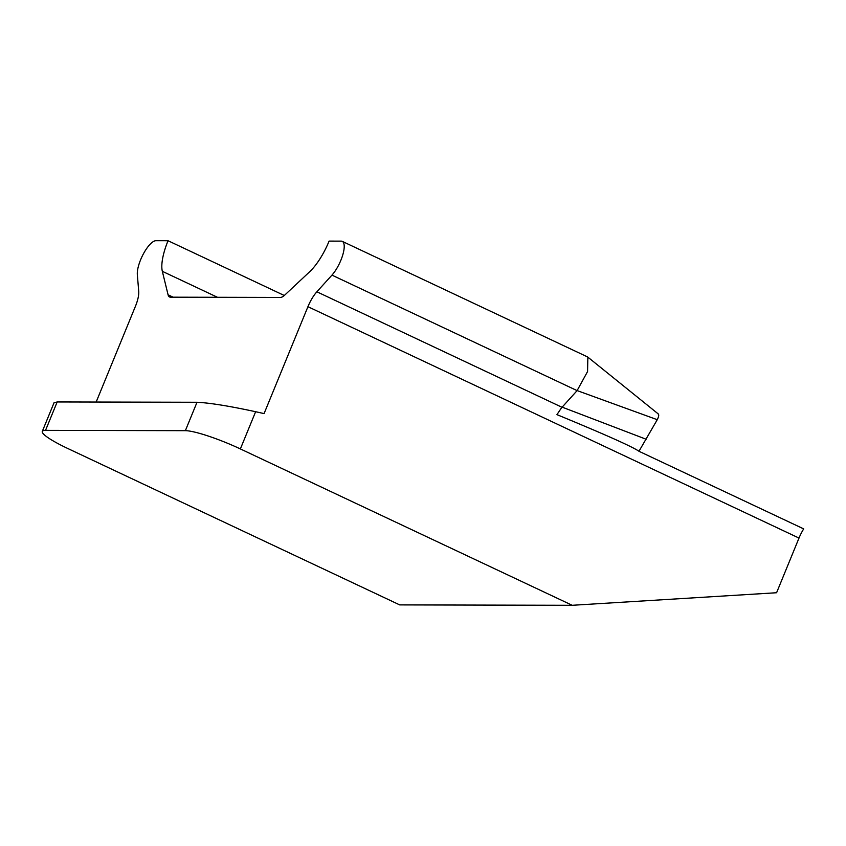 <?xml version="1.0" encoding="UTF-8"?>
<svg xmlns="http://www.w3.org/2000/svg" width="846" height="846" viewBox="0 0 846 846"><rect width="100%" height="100%" fill="white"/><g stroke="black" fill="none" stroke-linecap="round" stroke-linejoin="round"><path stroke-width="1.27" d="M658.093 413.969C659.15 414.572 658.865 416.496 657.226 419.753L638.973 451.278L803.7 528.887A20.833 6.884 -64.8 0 0 799.005 538.067L307.933 306.686A20.833 6.884 115.2 0 1 316.869 291.785L331.949 275.119A20.833 6.884 -64.8 0 0 342.651 255.312A20.833 6.884 -64.8 0 0 342.249 241.353A20.833 6.884 -64.8 0 0 341.192 241.131L329.105 241.099A38.948 12.87 115.2 0 1 309.763 271.651L284.764 295.074A18.115 5.985 115.2 0 1 280.428 297.432L170.48 297.179A18.115 5.985 115.2 0 1 169.56 296.978A18.115 5.985 115.2 0 1 168.079 294.799L162.326 271.312A38.948 12.87 115.2 0 1 168.047 240.729L155.96 240.708A20.833 6.884 -64.8 0 0 143.63 253.451A20.833 6.884 -64.8 0 0 137.338 274.675L138.723 291.373A20.833 6.884 115.2 0 1 135.434 306.284L96.158 402.04M168.047 240.729L284.288 295.497M316.869 291.785L562.019 407.296L577.099 390.63L587.568 371.531L587.854 357.213M577.099 390.577L657.162 419.658M646.143 439.243L562.008 407.085L556.943 414.635C605.165 434.527 632.554 446.762 639.1 451.341M45.536 430.36L185.359 430.677L197.012 402.273L57.179 401.956L45.536 430.36A45.293 6.535 -157.7 0 0 42.3 431.386A45.293 6.535 -157.7 0 0 67.87 448.539L399.724 604.901L572.213 605.292L240.37 448.93A45.293 6.535 -157.7 0 0 185.359 430.677M197.012 402.273C209.713 402.876 229.255 406.017 255.629 411.716L264.079 413.599L307.933 306.686M572.213 605.292L776.586 592.739L799.005 538.067M53.996 402.865L57.179 401.956M162.326 271.312L217.454 297.284M168.079 294.799L173.134 297.189M331.949 275.119L577.099 390.63M240.37 448.93L255.629 411.716M658.474 414.117L587.885 357.171M587.41 356.864L342.249 241.353M54.133 402.527L42.3 431.386"/></g></svg>

